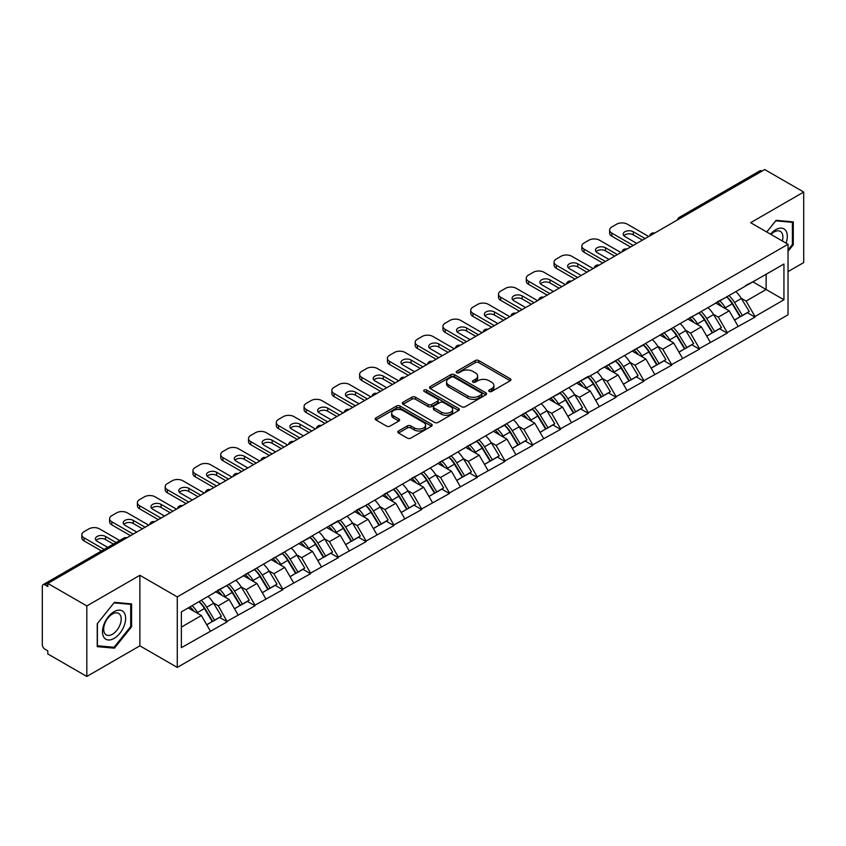 <?xml version="1.0" encoding="UTF-8"?>
<svg xmlns="http://www.w3.org/2000/svg" width="846" height="846" viewBox="0 0 846 846"><rect width="100%" height="100%" fill="white"/><g stroke="black" fill="none" stroke-linecap="round" stroke-linejoin="round"><path stroke-width="1.27" d="M489.2 391.465A1.734 0.994 0 0 0 491.653 391.465L510.223 380.742A2.475 1.428 0 0 0 510.942 379.738A2.475 1.428 0 0 0 510.223 378.733L478.762 360.565A2.475 1.428 0 0 0 475.262 360.565L456.692 371.288A1.734 0.994 0 0 0 456.184 371.997A1.734 0.994 0 0 0 456.692 372.695A1.734 0.994 0 0 0 459.135 372.695L461.546 371.309A7.91 4.568 0 0 1 472.724 371.309L475.346 372.822A7.91 4.568 0 0 1 477.662 376.058A7.91 4.568 0 0 1 475.346 379.283L472.946 380.668A1.734 0.994 0 0 0 472.438 381.377A1.734 0.994 0 0 0 472.946 382.085A1.734 0.994 0 0 0 475.389 382.085L477.8 380.7A7.91 4.568 0 0 1 488.977 380.7L491.6 382.212A7.91 4.568 0 0 1 493.916 385.438A7.91 4.568 0 0 1 491.6 388.663L489.2 390.059A1.734 0.994 0 0 0 488.692 390.767A1.734 0.994 0 0 0 489.2 391.465L489.2 390.059M398.529 430.995A2.475 1.428 0 0 0 397.81 432.01A2.475 1.428 0 0 0 398.529 433.015L407.36 438.112A2.475 1.428 0 0 0 410.86 438.112L431.481 426.204A2.475 1.428 0 0 0 432.2 425.2A2.475 1.428 0 0 0 431.481 424.184L400.021 406.027A2.475 1.428 0 0 0 396.52 406.027L375.899 417.935A2.475 1.428 0 0 0 375.18 418.939A2.475 1.428 0 0 0 375.899 419.954L386.559 426.109A2.475 1.428 0 0 0 390.059 426.109L398.878 421.012A2.475 1.428 0 0 0 399.608 419.997A2.475 1.428 0 0 0 398.878 418.992L393.591 415.936A6.609 3.818 0 0 1 391.656 413.239A6.609 3.818 0 0 1 395.738 409.718A6.609 3.818 0 0 1 402.95 410.543L423.656 422.503A6.609 3.818 0 0 1 425.591 425.2A6.609 3.818 0 0 1 421.509 428.721A6.609 3.818 0 0 1 414.307 427.896L410.86 425.908A2.475 1.428 0 0 0 407.36 425.908L398.529 430.995L398.529 433.015M139.876 575.301L86.821 605.937L47.82 583.423L764.699 169.538L803.7 192.053L750.635 222.688L788.028 244.272L177.269 596.895L139.876 575.301L139.876 645.826L177.269 667.42L177.269 596.895M461.715 406.736A2.475 1.428 0 0 0 465.215 406.736L485.837 394.828A2.475 1.428 0 0 0 486.556 393.813A2.475 1.428 0 0 0 485.837 392.808L454.376 374.641A2.475 1.428 0 0 0 450.876 374.641L430.254 386.548A2.475 1.428 0 0 0 429.535 387.563A2.475 1.428 0 0 0 430.254 388.568L461.715 406.736M424.914 391.846A1.734 0.994 0 0 1 426.67 392.089L458.627 410.532L438.038 422.418A2.475 1.428 0 0 1 434.537 422.418L403.077 404.261L403.077 402.241A2.475 1.428 0 0 0 402.358 403.246A2.475 1.428 0 0 0 403.077 404.261M403.077 402.241L411.907 397.144A2.475 1.428 0 0 1 415.397 397.144L428.161 404.515A2.475 1.428 0 0 0 431.65 404.515L437.509 401.131A2.475 1.428 0 0 0 438.228 400.126A2.475 1.428 0 0 0 437.509 399.111L424.227 391.444A1.734 0.994 0 0 1 423.719 390.736A1.734 0.994 0 0 1 424.787 389.816A1.734 0.994 0 0 1 426.67 390.027L458.659 408.502A2.475 1.428 0 0 1 459.378 409.506A2.475 1.428 0 0 1 458.659 410.511L458.659 408.502M177.269 667.42L788.028 314.797L788.028 244.272M199.117 601.654A16.867 9.74 -120 0 1 204.891 608.411L212.758 621.387L219.611 617.432L227.214 621.821L218.321 605.789L213.382 602.934M227.214 621.821L181.372 647.676L181.372 611.901L338.326 520.66L338.326 521.284L588.33 376.322L588.33 376.946L599.19 370.675L599.19 370.051L783.935 264.015L783.935 299.791L755.002 316.499L746.098 301.07L741.159 298.226M726.894 296.946A16.867 9.74 -120 0 1 732.678 303.693L740.536 316.679L747.399 312.724L755.002 317.113L755.002 316.499M755.002 317.113L727.222 332.531L718.317 317.113L713.39 314.268M699.124 312.978A16.867 9.74 -120 0 1 704.898 319.735L712.766 332.721L719.618 328.756L727.222 333.144L727.222 332.531M727.222 333.144L699.441 348.573L690.537 333.144L685.609 330.3M671.343 329.02A16.867 9.74 -120 0 1 677.117 335.767L684.985 348.753L691.838 344.798L699.441 349.187L699.441 348.573M699.441 349.187L671.661 364.605L662.767 349.187L657.828 346.342M643.563 345.052A16.867 9.74 -120 0 1 649.337 351.809L657.205 364.795L664.057 360.83L671.661 365.229L671.661 364.605M671.661 365.229L643.891 380.647L634.986 365.229L630.048 362.374M615.782 361.094A16.867 9.74 -120 0 1 621.567 367.841L629.424 380.827L636.287 376.872L643.891 381.26L643.891 380.647M643.891 381.26L616.11 396.679L607.206 381.26L602.278 378.416M588.012 377.126A16.867 9.74 -120 0 1 593.786 383.883L601.643 396.869L608.507 392.904L616.11 397.303L616.11 396.679M616.11 397.303L588.33 412.721L579.425 397.303L574.497 394.448M560.232 393.168A16.867 9.74 -120 0 1 566.006 399.925L573.874 412.901L580.726 408.946L588.33 413.334L588.33 412.721M588.33 413.334L560.549 428.753L551.655 413.334L546.717 410.49M532.451 409.2A16.867 9.74 -120 0 1 538.225 415.957L546.093 428.943L552.946 424.988L560.549 429.377L560.549 428.753M560.549 429.377L532.779 444.795L523.875 429.377L518.936 426.521M504.671 425.242A16.867 9.74 -120 0 1 510.455 431.999L518.312 444.975L525.165 441.02L532.779 445.408L532.779 444.795M532.779 445.408L504.999 460.837L496.094 445.408L491.166 442.564M476.901 441.284A16.867 9.74 -120 0 1 482.675 448.031L490.532 461.017L497.395 457.062L504.999 461.451L504.999 460.837M504.999 461.451L477.218 476.869L468.314 461.451L463.386 458.606M449.12 457.316A16.867 9.74 -120 0 1 454.894 464.073L462.762 477.049L469.615 473.094L477.218 477.482L477.218 476.869M477.218 477.482L449.438 492.911L440.544 477.482L435.605 474.638M421.34 473.358A16.867 9.74 -120 0 1 427.114 480.105L434.981 493.091L441.834 489.136L449.438 493.525L449.438 492.911M449.438 493.525L421.668 508.943L412.763 493.525L407.825 490.68M393.559 489.39A16.867 9.74 -120 0 1 399.344 496.147L407.201 509.123L414.054 505.168L421.668 509.556L421.668 508.943M421.668 509.556L393.887 524.985L384.983 509.556L380.055 506.712M365.789 505.432A16.867 9.74 -120 0 1 371.563 512.179L379.42 525.165L386.284 521.21L393.887 525.599L393.887 524.985M393.887 525.599L366.107 541.017L357.202 525.599L352.274 522.754M338.009 521.464A16.867 9.74 -120 0 1 343.783 528.221L351.65 541.207L358.503 537.242L366.107 541.641L366.107 541.017M366.107 541.641L338.326 557.059L329.432 541.641L324.494 538.786M310.228 537.506A16.867 9.74 -120 0 1 316.002 544.253L323.87 557.239L330.723 553.284L338.326 557.673L338.326 557.059M338.326 557.673L310.556 573.091L301.652 557.673L296.713 554.828M282.448 553.538A16.867 9.74 -120 0 1 288.232 560.295L296.089 573.281L302.942 569.316L310.556 573.715L310.556 573.091M310.556 573.715L282.776 589.133L273.871 573.715L268.943 570.86M254.678 569.58A16.867 9.74 -120 0 1 260.452 576.327L268.309 589.313L275.172 585.358L282.776 589.747L282.776 589.133M282.776 589.747L254.995 605.165L246.091 589.747L241.163 586.902M226.897 585.612A16.867 9.74 -120 0 1 232.671 592.369L240.539 605.355L247.392 601.39L254.995 605.789L254.995 605.165M254.995 605.789L227.214 621.207M217.782 590.265L227.214 585.432M218.321 605.789L229.181 599.518L215.466 591.597M238.086 614.936L229.181 599.518M245.562 574.223L254.995 569.39M246.091 589.747L256.951 583.476L243.246 575.566M265.856 598.894L256.951 583.476M273.343 558.191L282.776 553.358M273.871 573.715L284.732 567.444L271.027 559.523M293.636 582.862L284.732 567.444M301.113 542.149L310.556 537.316M301.652 557.673L312.512 551.402L298.797 543.492M321.417 566.82L312.512 551.402M328.893 526.117L338.326 521.284M329.432 541.641L340.293 535.37L326.577 527.449M349.197 550.788L340.293 535.37M356.674 510.075L366.107 505.242M357.202 525.599L368.063 519.328L354.358 511.407M376.967 534.746L368.063 519.328M384.454 494.032L393.887 489.21M384.983 509.556L395.843 503.285L382.138 495.375M404.748 518.714L395.843 503.285M412.224 478.001L421.668 473.168M412.763 493.525L423.624 487.254L409.908 479.333M432.528 502.672L423.624 487.254M440.005 461.958L449.438 457.126M440.544 477.482L451.404 471.211L437.689 463.301M460.309 486.64L451.404 471.211M467.785 445.927L477.218 441.094M468.314 461.451L479.174 455.18L465.469 447.259M488.079 470.598L479.174 455.18M495.566 429.884L504.999 425.052M496.094 445.408L506.955 439.137L493.25 431.227M515.859 454.566L506.955 439.137M523.336 413.853L532.779 409.02M523.875 429.377L534.735 423.106L521.02 415.185M543.64 438.524L534.735 423.106M551.116 397.81L560.549 392.978M551.655 413.334L562.516 407.063L548.8 399.153M571.42 422.482L562.516 407.063M578.897 381.779L588.33 376.946M579.425 397.303L590.286 391.032L576.581 383.111M599.19 406.45L590.286 391.032M606.677 365.736L616.11 360.904M607.206 381.26L618.066 374.99L604.361 367.079M626.971 390.408L618.066 374.99M634.447 349.705L643.891 344.872M634.986 365.229L645.847 358.958L632.131 351.037M654.751 374.376L645.847 358.958M662.228 333.662L671.661 328.83M662.767 349.187L673.628 342.916L659.912 334.995M682.532 358.334L673.628 342.916M690.008 317.631L699.441 312.798M690.537 333.144L701.397 326.873L687.692 318.963M710.302 342.302L701.397 326.873M717.789 301.588L727.222 296.756M718.317 317.113L729.178 310.842L715.473 302.921M738.082 326.26L729.178 310.842M762.035 171.082L681.368 217.644M680.237 218.3A3.775 2.178 120 0 1 681.189 217.549A3.775 2.178 60 0 0 679.306 217.359L759.962 170.786A3.775 2.178 60 0 1 761.855 170.977M745.559 285.546L755.002 280.724M746.098 301.07L766.127 289.512L766.127 274.294L783.935 264.015M752.951 281.898L783.935 299.791M788.028 271.619L803.7 262.577L803.7 192.053M86.821 605.937L86.821 676.462L47.82 653.947L47.82 650.87L44.975 649.22A3.775 2.178 -120 0 1 42.3 644.599L42.3 586.405A3.775 2.178 -120 0 1 43.083 584.681A3.775 2.178 -120 0 1 44.975 584.861L47.82 586.511L47.82 583.423M86.821 676.462L139.876 645.826M181.372 627.119L201.401 615.55L188.224 607.946M210.305 630.968L201.401 615.55M732.287 304L733.165 304.507M704.507 320.031L705.384 320.539M676.726 336.074L677.614 336.581M648.945 352.105L649.834 352.623M621.176 368.147L622.053 368.655M593.395 384.19L594.273 384.697M565.614 400.221L566.503 400.729M537.834 416.264L538.722 416.771M510.064 432.295L510.942 432.803M482.283 448.338L483.161 448.845M454.503 464.369L455.391 464.877M426.722 480.412L427.611 480.919M398.952 496.443L399.83 496.951M371.172 512.486L372.05 512.993M343.391 528.517L344.28 529.036M315.611 544.56L316.499 545.067M287.841 560.591L288.719 561.11M260.06 576.634L260.938 577.141M232.28 592.676L233.168 593.183M204.499 608.708L205.388 609.215M788.028 251.315L793.284 244.78L793.284 221.874L776.099 220.341L766.74 231.984M131.595 603.896L114.411 602.352L97.237 623.735L97.237 646.64L114.411 648.173L131.595 626.801L131.595 603.896M489.887 391.709L491.6 390.725A7.91 4.568 0 0 0 493.916 387.5L493.916 385.438M477.662 376.058L477.662 378.109A7.91 4.568 0 0 1 475.346 381.345L473.633 382.329M510.18 380.763L478.762 362.617A2.475 1.428 0 0 0 475.262 362.617L457.379 372.949M485.837 392.808L485.837 394.828L454.376 376.703A2.475 1.428 0 0 0 450.876 376.703L430.286 388.589M481.469 394.522A1.734 0.994 0 0 0 481.977 393.813A1.734 0.994 0 0 0 481.469 393.104L453.847 377.168A1.734 0.994 0 0 0 451.404 377.168L448.866 378.627A7.91 4.568 0 0 0 446.551 381.853A7.91 4.568 0 0 0 448.866 385.089L467.743 395.981A7.91 4.568 0 0 0 478.931 395.981L481.469 394.522L481.469 396.573A1.734 0.994 0 0 0 481.977 395.875L481.977 393.813M446.551 381.853L446.551 383.915A7.91 4.568 0 0 0 448.866 387.14L448.866 385.089M481.469 396.573L478.931 398.043A7.91 4.568 0 0 1 467.743 398.043L448.866 387.14M403.108 404.282L411.907 399.196L411.907 397.144M438.228 400.126L438.228 402.178A2.475 1.428 0 0 1 437.509 403.182L431.65 406.566A2.475 1.428 0 0 1 428.161 406.566L415.397 399.196A2.475 1.428 0 0 0 411.907 399.196M441.401 412.15A6.609 3.818 0 0 0 448.602 412.985A6.609 3.818 0 0 0 452.684 409.453A6.609 3.818 0 0 0 450.749 406.757L443.452 402.548A2.475 1.428 0 0 0 439.952 402.548L434.104 405.921A2.475 1.428 0 0 0 433.374 406.937A2.475 1.428 0 0 0 434.104 407.941L441.401 412.15L441.401 414.212A6.609 3.818 0 0 0 448.602 415.037A6.609 3.818 0 0 0 452.684 411.516L452.684 409.453M433.374 406.937L433.374 408.988A2.475 1.428 0 0 0 434.104 409.993L434.104 407.941M441.401 414.212L434.104 409.993M425.591 425.2L425.591 427.251A6.609 3.818 0 0 1 421.509 430.783A6.609 3.818 0 0 1 414.307 429.948L410.86 427.96A2.475 1.428 0 0 0 407.36 427.96L398.561 433.036M391.656 413.239L391.656 415.291A6.609 3.818 0 0 0 393.591 417.998L393.591 415.936M398.847 421.033L393.591 417.998M431.481 424.184L431.481 426.204L400.021 408.079A2.475 1.428 0 0 0 396.52 408.079L375.931 419.965M792.395 244.272L793.284 244.78M130.707 626.283L131.595 626.801M112.603 647.127L114.411 648.173M648.692 236.51L627.33 224.179A7.551 4.357 0 0 0 616.649 224.179L611.838 226.95A7.551 4.357 0 0 0 609.628 230.038A7.551 4.357 0 0 0 611.838 233.126L611.838 236.203L630.534 247M611.838 236.203A7.551 4.357 180 0 1 609.628 233.126L609.628 230.038M623.83 235.696A5.922 3.416 180 0 1 633.294 234.818L642.463 240.116M611.838 233.126L633.199 245.456M636.763 243.405L624.919 236.563A5.922 3.416 180 0 1 623.195 234.152A5.922 3.416 180 0 1 626.844 230.99A5.922 3.416 180 0 1 633.294 231.73L645.138 238.572M735.935 291.722A20.653 11.918 60 0 1 741.35 298.532L734.497 302.487A20.653 11.918 -120 0 0 729.083 295.677M734.497 302.487L742.354 315.473L749.218 311.508L741.35 298.532M740.536 316.679L742.354 315.473M747.399 312.724L749.218 311.508M717.281 301.885A16.867 9.74 60 0 1 721.934 306.654M719.914 300.975A20.653 11.918 60 0 1 725.329 307.785L726.101 309.065M734.55 320.137L740.038 316.806L732.181 303.82A20.653 11.918 -120 0 0 726.767 297.02M740.038 316.806L734.476 320.021M620.922 252.552L599.55 240.211A7.551 4.357 0 0 0 588.869 240.211L584.057 242.992A7.551 4.357 0 0 0 581.847 246.07A7.551 4.357 0 0 0 584.057 249.158L584.057 252.245L602.754 263.032M584.057 252.245A7.551 4.357 180 0 1 581.847 249.158L581.847 246.07M596.049 251.727A5.922 3.416 180 0 1 605.514 250.85L614.682 256.148M584.057 249.158L605.429 261.499M608.983 259.436L597.149 252.605A5.922 3.416 180 0 1 595.415 250.183A5.922 3.416 180 0 1 599.063 247.032A5.922 3.416 180 0 1 605.514 247.772L617.358 254.604M708.155 307.764A20.653 11.918 60 0 1 713.569 314.564L706.717 318.53A20.653 11.918 -120 0 0 701.302 311.719M706.717 318.53L714.574 331.505L721.437 327.55L713.569 314.564M712.766 332.721L714.574 331.505M719.618 328.756L721.437 327.55M689.501 317.916A16.867 9.74 60 0 1 694.154 322.696M692.134 317.017A20.653 11.918 60 0 1 697.548 323.817L698.32 325.097M706.77 336.179L712.269 332.848L704.401 319.862A20.653 11.918 -120 0 0 698.986 313.052M712.269 332.848L706.706 336.052M593.141 268.584L571.769 256.253A7.551 4.357 0 0 0 561.088 256.253L556.277 259.024A7.551 4.357 0 0 0 554.067 262.112A7.551 4.357 0 0 0 556.277 265.2L556.277 268.277L574.973 279.074M556.277 268.277A7.551 4.357 180 0 1 554.067 265.2L554.067 262.112M568.269 267.77A5.922 3.416 180 0 1 577.733 266.892L586.902 272.19M556.277 265.2L577.649 277.53M581.213 275.479L569.369 268.637A5.922 3.416 180 0 1 567.634 266.226A5.922 3.416 180 0 1 571.293 263.064A5.922 3.416 180 0 1 577.733 263.804L589.577 270.646M680.385 323.796A20.653 11.918 60 0 1 685.789 330.606L678.936 334.561A20.653 11.918 -120 0 0 673.522 327.762M678.936 334.561L686.804 347.547L693.657 343.592L685.789 330.606M684.985 348.753L686.804 347.547M691.838 344.798L693.657 343.592M661.72 333.959A16.867 9.74 60 0 1 666.373 338.728M664.353 333.049A20.653 11.918 60 0 1 669.768 339.859L670.54 341.139M678.989 352.211L684.488 348.88L676.62 335.894A20.653 11.918 -120 0 0 671.216 329.094M684.488 348.88L678.926 352.095M565.361 284.626L543.999 272.285A7.551 4.357 0 0 0 533.308 272.285L528.507 275.066A7.551 4.357 0 0 0 526.286 278.154A7.551 4.357 0 0 0 528.507 281.232L528.507 284.319L547.203 295.117M528.507 284.319A7.551 4.357 180 0 1 526.286 281.232L526.286 278.154M540.499 283.801A5.922 3.416 180 0 1 549.963 282.934L559.132 288.222M528.507 281.232L549.868 293.573M553.432 291.51L541.588 284.679A5.922 3.416 180 0 1 539.854 282.257A5.922 3.416 180 0 1 543.513 279.106A5.922 3.416 180 0 1 549.963 279.846L561.797 286.678M652.604 339.838A20.653 11.918 60 0 1 658.019 346.638L651.156 350.604A20.653 11.918 -120 0 0 645.752 343.793M651.156 350.604L659.023 363.579L665.876 359.624L658.019 346.638M657.205 364.795L659.023 363.579M664.057 360.83L665.876 359.624M633.94 349.99A16.867 9.74 60 0 1 638.593 354.77M636.583 349.091A20.653 11.918 60 0 1 641.987 355.891L642.77 357.171M651.219 368.253L656.708 364.922L648.85 351.936A20.653 11.918 -120 0 0 643.436 345.126M656.708 364.922L651.145 368.126M537.58 300.658L516.219 288.327A7.551 4.357 0 0 0 505.527 288.327L500.726 291.098A7.551 4.357 0 0 0 498.516 294.186A7.551 4.357 0 0 0 500.726 297.274L500.726 300.351L519.423 311.148M500.726 300.351A7.551 4.357 180 0 1 498.516 297.274L498.516 294.186M512.718 299.844A5.922 3.416 180 0 1 522.183 298.966L531.351 304.264M500.726 297.274L522.088 309.604M525.652 307.553L513.808 300.711A5.922 3.416 180 0 1 512.084 298.3A5.922 3.416 180 0 1 515.732 295.138A5.922 3.416 180 0 1 522.183 295.878L534.027 302.72M624.824 355.87A20.653 11.918 60 0 1 630.238 362.68L623.386 366.635A20.653 11.918 -120 0 0 617.971 359.836M623.386 366.635L631.243 379.621L638.106 375.666L630.238 362.68M629.424 380.827L631.243 379.621M636.287 376.872L638.106 375.666M606.17 366.032A16.867 9.74 60 0 1 610.823 370.802M608.803 365.123A20.653 11.918 60 0 1 614.207 371.933L614.989 373.213M623.439 384.285L628.927 380.954L621.07 367.978A20.653 11.918 -120 0 0 615.655 361.168M628.927 380.954L623.365 384.169M509.81 316.7L488.438 304.359A7.551 4.357 0 0 0 477.757 304.359L472.946 307.14A7.551 4.357 0 0 0 470.736 310.228A7.551 4.357 0 0 0 472.946 313.306L472.946 316.393L491.642 327.19M472.946 316.393A7.551 4.357 180 0 1 470.736 313.306L470.736 310.228M484.938 315.875A5.922 3.416 180 0 1 494.402 315.008L503.571 320.296M472.946 313.306L494.318 325.647M497.871 323.584L486.038 316.753A5.922 3.416 180 0 1 484.303 314.331A5.922 3.416 180 0 1 487.952 311.18A5.922 3.416 180 0 1 494.402 311.92L506.246 318.752M597.043 371.912A20.653 11.918 60 0 1 602.458 378.712L595.605 382.678A20.653 11.918 -120 0 0 590.191 375.867M595.605 382.678L603.462 395.653L610.326 391.698L602.458 378.712M601.643 396.869L603.462 395.653M608.507 392.904L610.326 391.698M578.389 382.064A16.867 9.74 60 0 1 583.042 386.844M581.022 381.165A20.653 11.918 60 0 1 586.437 387.965L587.209 389.245M595.658 400.327L601.157 396.996L593.289 384.01A20.653 11.918 -120 0 0 587.875 377.21M601.157 396.996L595.595 400.211M786.061 243.14A16.37 9.454 120 0 0 785.765 230.577A16.37 9.454 120 0 0 770.505 234.152M782.307 240.973A12.394 7.159 120 0 0 781.715 232.661A12.394 7.159 120 0 0 780.319 231.37A12.394 7.159 120 0 0 771.002 234.448M775.708 220.827L792.395 222.329L792.395 244.526L788.028 249.951M791.285 221.694L792.395 222.329M766.772 232.005L775.74 220.838M104.037 637.535A16.37 9.454 120 0 0 119.846 633.294A16.37 9.454 120 0 0 124.087 612.589A16.37 9.454 120 0 0 108.277 616.829A16.37 9.454 120 0 0 104.037 637.535M104.851 633.569A12.394 7.159 120 0 0 106.236 634.86A12.394 7.159 120 0 0 117.774 629.075A12.394 7.159 120 0 0 120.026 614.682A12.394 7.159 120 0 0 118.63 613.392A12.394 7.159 120 0 0 107.104 619.177A12.394 7.159 120 0 0 104.851 633.569M114.062 602.86L130.707 604.351L130.707 626.548L114.062 647.264L97.406 645.773L97.406 623.576L114.02 602.838M129.607 603.716L130.707 604.351M482.03 332.742L460.658 320.401A7.551 4.357 0 0 0 449.977 320.401L445.165 323.172A7.551 4.357 0 0 0 442.955 326.26A7.551 4.357 0 0 0 445.165 329.348L445.165 332.425L463.862 343.222M445.165 332.425A7.551 4.357 180 0 1 442.955 329.348L442.955 326.26M457.157 331.918A5.922 3.416 180 0 1 466.622 331.04L475.79 336.338M445.165 329.348L466.537 341.678M470.101 339.627L458.257 332.785A5.922 3.416 180 0 1 456.523 330.374A5.922 3.416 180 0 1 460.182 327.222A5.922 3.416 180 0 1 466.622 327.962L478.466 334.794M569.273 387.944A20.653 11.918 60 0 1 574.677 394.754L567.825 398.709A20.653 11.918 -120 0 0 562.41 391.91M567.825 398.709L575.692 411.695L582.545 407.74L574.677 394.754M573.874 412.901L575.692 411.695M580.726 408.946L582.545 407.74M550.609 398.106A16.867 9.74 60 0 1 555.262 402.876M553.242 397.197A20.653 11.918 60 0 1 558.656 404.007L559.428 405.287M567.878 416.359L573.377 413.028L565.509 400.052A20.653 11.918 -120 0 0 560.105 393.242M573.377 413.028L567.814 416.243M454.249 348.774L432.888 336.444A7.551 4.357 0 0 0 422.196 336.444L417.395 339.214A7.551 4.357 0 0 0 415.175 342.302A7.551 4.357 0 0 0 417.395 345.38L417.395 348.467L436.092 359.264M417.395 348.467A7.551 4.357 180 0 1 415.175 345.38L415.175 342.302M429.387 347.949A5.922 3.416 180 0 1 438.852 347.082L448.02 352.37M417.395 345.38L438.757 357.721M442.321 355.658L430.477 348.827A5.922 3.416 180 0 1 428.742 346.416A5.922 3.416 180 0 1 432.401 343.254A5.922 3.416 180 0 1 438.852 343.994L450.685 350.836M541.493 403.986A20.653 11.918 60 0 1 546.907 410.796L540.044 414.752A20.653 11.918 -120 0 0 534.64 407.941M540.044 414.752L547.912 427.738L554.765 423.772L546.907 410.796M546.093 428.943L547.912 427.738M552.946 424.988L554.765 423.772M522.828 414.149A16.867 9.74 60 0 1 527.481 418.918M525.472 413.239A20.653 11.918 60 0 1 530.876 420.039L531.658 421.319M540.097 432.401L545.596 429.07L537.739 416.084A20.653 11.918 -120 0 0 532.324 409.284M545.596 429.07L540.034 432.285M426.469 364.816L405.107 352.475A7.551 4.357 0 0 0 394.416 352.475L389.615 355.257A7.551 4.357 0 0 0 387.405 358.334A7.551 4.357 0 0 0 389.615 361.422L389.615 364.51L408.311 375.296M389.615 364.51A7.551 4.357 180 0 1 387.405 361.422L387.405 358.334M401.607 363.992A5.922 3.416 180 0 1 411.071 363.114L420.24 368.412M389.615 361.422L410.976 373.752M414.54 371.701L402.696 364.869A5.922 3.416 180 0 1 400.972 362.448A5.922 3.416 180 0 1 404.621 359.296A5.922 3.416 180 0 1 411.071 360.036L422.915 366.868M513.712 420.028A20.653 11.918 60 0 1 519.127 426.828L512.274 430.783A20.653 11.918 -120 0 0 506.86 423.983M512.274 430.783L520.131 443.769L526.984 439.814L519.127 426.828M518.312 444.975L520.131 443.769M525.165 441.02L526.984 439.814M495.058 430.18A16.867 9.74 60 0 1 499.711 434.95M497.691 429.271A20.653 11.918 60 0 1 503.095 436.081L503.878 437.361M512.327 448.433L517.815 445.102L509.958 432.126A20.653 11.918 -120 0 0 504.544 425.316M517.815 445.102L512.253 448.317M398.699 380.848L377.327 368.518A7.551 4.357 0 0 0 366.646 368.518L361.834 371.288A7.551 4.357 0 0 0 359.624 374.376A7.551 4.357 0 0 0 361.834 377.453L361.834 380.541L380.531 391.338M361.834 380.541A7.551 4.357 180 0 1 359.624 377.453L359.624 374.376M373.826 380.023A5.922 3.416 180 0 1 383.291 379.156L392.459 384.444M361.834 377.453L383.206 389.795M386.759 387.743L374.926 380.901A5.922 3.416 180 0 1 373.192 378.49A5.922 3.416 180 0 1 376.84 375.328A5.922 3.416 180 0 1 383.291 376.068L395.135 382.91M485.932 436.06A20.653 11.918 60 0 1 491.346 442.87L484.494 446.825A20.653 11.918 -120 0 0 479.079 440.015M484.494 446.825L492.351 459.812L499.214 455.846L491.346 442.87M490.532 461.017L492.351 459.812M497.395 457.062L499.214 455.846M467.278 446.223A16.867 9.74 60 0 1 471.931 450.992M469.911 445.313A20.653 11.918 60 0 1 475.325 452.124L476.097 453.403M484.547 464.475L490.046 461.144L482.178 448.158A20.653 11.918 -120 0 0 476.763 441.358M490.046 461.144L484.483 464.359M370.918 396.89L349.546 384.549A7.551 4.357 0 0 0 338.865 384.549L334.054 387.331A7.551 4.357 0 0 0 331.844 390.408A7.551 4.357 0 0 0 334.054 393.496L334.054 396.584L352.75 407.37M334.054 396.584A7.551 4.357 180 0 1 331.844 393.496L331.844 390.408M346.046 396.065A5.922 3.416 180 0 1 355.51 395.188L364.679 400.486M334.054 393.496L355.426 405.826M358.99 403.775L347.146 396.943A5.922 3.416 180 0 1 345.411 394.522A5.922 3.416 180 0 1 349.06 391.37A5.922 3.416 180 0 1 355.51 392.11L367.354 398.942M458.162 452.102A20.653 11.918 60 0 1 463.566 458.902L456.713 462.857A20.653 11.918 -120 0 0 451.299 456.057M456.713 462.857L464.581 475.843L471.434 471.888L463.566 458.902M462.762 477.049L464.581 475.843M469.615 473.094L471.434 471.888M439.497 462.254A16.867 9.74 60 0 1 444.15 467.034M442.13 461.356A20.653 11.918 60 0 1 447.545 468.155L448.317 469.435M456.766 480.507L462.265 477.186L454.397 464.2A20.653 11.918 -120 0 0 448.993 457.39M462.265 477.186L456.703 480.391M343.138 412.922L321.776 400.592A7.551 4.357 0 0 0 311.085 400.592L306.284 403.362A7.551 4.357 0 0 0 304.063 406.45A7.551 4.357 0 0 0 306.284 409.527L306.284 412.615L324.98 423.412M306.284 412.615A7.551 4.357 180 0 1 304.063 409.527L304.063 406.45M318.276 412.108A5.922 3.416 180 0 1 327.74 411.23L336.909 416.528M306.284 409.527L327.645 421.868M331.209 419.817L319.365 412.975A5.922 3.416 180 0 1 317.631 410.564A5.922 3.416 180 0 1 321.29 407.402A5.922 3.416 180 0 1 327.74 408.142L339.574 414.984M430.381 468.134A20.653 11.918 60 0 1 435.796 474.944L428.933 478.899A20.653 11.918 -120 0 0 423.529 472.089M428.933 478.899L436.8 491.886L443.653 487.92L435.796 474.944M434.981 493.091L436.8 491.886M441.834 489.136L443.653 487.92M411.716 478.297A16.867 9.74 60 0 1 416.369 483.066M414.36 477.387A20.653 11.918 60 0 1 419.764 484.198L420.547 485.477M428.985 496.549L434.484 493.218L426.617 480.232A20.653 11.918 -120 0 0 421.213 473.432M434.484 493.218L428.922 496.433M315.357 428.964L293.996 416.623A7.551 4.357 0 0 0 283.304 416.623L278.503 419.405A7.551 4.357 0 0 0 276.293 422.482A7.551 4.357 0 0 0 278.503 425.57L278.503 428.658L297.2 439.444M278.503 428.658A7.551 4.357 180 0 1 276.293 425.57L276.293 422.482M290.495 428.139A5.922 3.416 180 0 1 299.96 427.262L309.128 432.56M278.503 425.57L299.865 437.911M303.428 435.849L291.584 429.017A5.922 3.416 180 0 1 289.861 426.596A5.922 3.416 180 0 1 293.509 423.444A5.922 3.416 180 0 1 299.96 424.184L311.804 431.016M402.601 484.176A20.653 11.918 60 0 1 408.015 490.976L401.163 494.931A20.653 11.918 -120 0 0 395.748 488.131M401.163 494.931L409.02 507.917L415.872 503.962L408.015 490.976M407.201 509.123L409.02 507.917M414.054 505.168L415.872 503.962M383.936 494.328A16.867 9.74 60 0 1 388.6 499.108M386.58 493.43A20.653 11.918 60 0 1 391.984 500.229L392.766 501.509M401.216 512.591L406.704 509.26L398.847 496.274A20.653 11.918 -120 0 0 393.432 489.464M406.704 509.26L401.141 512.465M287.587 444.996L266.215 432.666A7.551 4.357 0 0 0 255.534 432.666L250.723 435.436A7.551 4.357 0 0 0 248.513 438.524A7.551 4.357 0 0 0 250.723 441.612L250.723 444.689L269.419 455.486M250.723 444.689A7.551 4.357 180 0 1 248.513 441.612L248.513 438.524M262.715 444.182A5.922 3.416 180 0 1 272.179 443.304L281.348 448.602M250.723 441.612L272.095 453.942M275.648 451.891L263.815 445.049A5.922 3.416 180 0 1 262.08 442.638A5.922 3.416 180 0 1 265.729 439.476A5.922 3.416 180 0 1 272.179 440.216L284.023 447.058M374.82 500.208A20.653 11.918 60 0 1 380.235 507.018L373.382 510.973A20.653 11.918 -120 0 0 367.968 504.174M373.382 510.973L381.239 523.96L388.103 519.994L380.235 507.018M379.42 525.165L381.239 523.96M386.284 521.21L388.103 519.994M356.166 510.371A16.867 9.74 60 0 1 360.819 515.14M358.799 509.461A20.653 11.918 60 0 1 364.214 516.272L364.986 517.551M373.435 528.623L378.934 525.292L371.066 512.306A20.653 11.918 -120 0 0 365.652 505.506M378.934 525.292L373.361 528.507M259.807 461.038L238.435 448.697A7.551 4.357 0 0 0 227.754 448.697L222.942 451.478A7.551 4.357 0 0 0 220.732 454.556A7.551 4.357 0 0 0 222.942 457.644L222.942 460.732L241.639 471.518M222.942 460.732A7.551 4.357 180 0 1 220.732 457.644L220.732 454.556M234.934 460.213A5.922 3.416 180 0 1 244.399 459.346L253.567 464.634M222.942 457.644L244.314 469.985M247.878 467.923L236.034 461.091A5.922 3.416 180 0 1 234.3 458.669A5.922 3.416 180 0 1 237.948 455.518A5.922 3.416 180 0 1 244.399 456.258L256.243 463.09M347.05 516.25A20.653 11.918 60 0 1 352.454 523.05L345.602 527.016A20.653 11.918 -120 0 0 340.187 520.205M345.602 527.016L353.469 539.991L360.322 536.036L352.454 523.05M351.65 541.207L353.469 539.991M358.503 537.242L360.322 536.036M328.385 526.402A16.867 9.74 60 0 1 333.038 531.182M331.019 525.503A20.653 11.918 60 0 1 336.433 532.303L337.205 533.583M345.654 544.665L351.153 541.334L343.286 528.348A20.653 11.918 -120 0 0 337.882 521.538M351.153 541.334L345.591 544.538M232.026 477.07L210.654 464.74A7.551 4.357 0 0 0 199.973 464.74L195.172 467.51A7.551 4.357 0 0 0 192.951 470.598A7.551 4.357 0 0 0 195.172 473.686L195.172 476.763L213.869 487.56M195.172 476.763A7.551 4.357 180 0 1 192.951 473.686L192.951 470.598M207.164 476.256A5.922 3.416 180 0 1 216.629 475.378L225.797 480.676M195.172 473.686L216.534 486.016M220.097 483.965L208.253 477.123A5.922 3.416 180 0 1 206.519 474.712A5.922 3.416 180 0 1 210.178 471.55A5.922 3.416 180 0 1 216.629 472.29L228.462 479.132M319.27 532.282A20.653 11.918 60 0 1 324.684 539.092L317.821 543.047A20.653 11.918 -120 0 0 312.417 536.248M317.821 543.047L325.689 556.034L332.541 552.078L324.684 539.092M323.87 557.239L325.689 556.034M330.723 553.284L332.541 552.078M300.605 542.445A16.867 9.74 60 0 1 305.258 547.214M303.238 541.535A20.653 11.918 60 0 1 308.653 548.345L309.435 549.625M317.874 560.697L323.373 557.366L315.505 544.39A20.653 11.918 -120 0 0 310.101 537.58M323.373 557.366L317.81 560.581M204.246 493.112L182.884 480.771A7.551 4.357 0 0 0 172.193 480.771L167.392 483.552A7.551 4.357 0 0 0 165.181 486.64A7.551 4.357 0 0 0 167.392 489.718L167.392 492.806L186.088 503.603M167.392 492.806A7.551 4.357 180 0 1 165.181 489.718L165.181 486.64M179.384 492.287A5.922 3.416 180 0 1 188.848 491.42L198.017 496.708M167.392 489.718L188.753 502.059M192.317 499.997L180.473 493.165A5.922 3.416 180 0 1 178.749 490.743A5.922 3.416 180 0 1 182.398 487.592A5.922 3.416 180 0 1 188.848 488.332L200.692 495.164M291.489 548.324A20.653 11.918 60 0 1 296.904 555.124L290.051 559.09A20.653 11.918 -120 0 0 284.637 552.279M290.051 559.09L297.908 572.065L304.761 568.11L296.904 555.124M296.089 573.281L297.908 572.065M302.942 569.316L304.761 568.11M272.824 558.476A16.867 9.74 60 0 1 277.488 563.256M275.468 557.577A20.653 11.918 60 0 1 280.872 564.377L281.655 565.657M290.104 576.739L295.592 573.408L287.735 560.422A20.653 11.918 -120 0 0 282.321 553.622M295.592 573.408L290.03 576.612M176.476 509.155L155.104 496.814A7.551 4.357 0 0 0 144.423 496.814L139.611 499.584A7.551 4.357 0 0 0 137.401 502.672A7.551 4.357 0 0 0 139.611 505.76L139.611 508.837L158.308 519.634M139.611 508.837A7.551 4.357 180 0 1 137.401 505.76L137.401 502.672M151.603 508.33A5.922 3.416 180 0 1 161.068 507.452L170.236 512.75M139.611 505.76L160.983 518.09M164.536 516.039L152.703 509.197A5.922 3.416 180 0 1 150.969 506.786A5.922 3.416 180 0 1 154.617 503.624A5.922 3.416 180 0 1 161.068 504.375L172.912 511.206M263.709 564.356A20.653 11.918 60 0 1 269.123 571.166L262.271 575.121A20.653 11.918 -120 0 0 256.856 568.322M262.271 575.121L270.128 588.107L276.991 584.152L269.123 571.166M268.309 589.313L270.128 588.107M275.172 585.358L276.991 584.152M245.054 574.519A16.867 9.74 60 0 1 249.707 579.288M247.688 573.609A20.653 11.918 60 0 1 253.102 580.419L253.874 581.699M262.323 592.771L267.822 589.44L259.955 576.464A20.653 11.918 -120 0 0 254.54 569.654M267.822 589.44L262.249 592.655M148.695 525.186L127.323 512.856A7.551 4.357 0 0 0 116.642 512.856L111.831 515.626A7.551 4.357 0 0 0 109.62 518.714A7.551 4.357 0 0 0 111.831 521.792L111.831 524.88L130.527 535.677M111.831 524.88A7.551 4.357 180 0 1 109.62 521.792L109.62 518.714M123.823 524.361A5.922 3.416 180 0 1 133.287 523.494L142.456 528.782M111.831 521.792L133.203 534.133M136.766 532.071L124.922 525.239A5.922 3.416 180 0 1 123.188 522.828A5.922 3.416 180 0 1 126.837 519.666A5.922 3.416 180 0 1 133.287 520.406L145.131 527.248M235.939 580.398A20.653 11.918 60 0 1 241.343 587.198L234.49 591.164A20.653 11.918 -120 0 0 229.076 584.353M234.49 591.164L242.358 604.139L249.21 600.184L241.343 587.198M240.539 605.355L242.358 604.139M247.392 601.39L249.21 600.184M217.274 590.55A16.867 9.74 60 0 1 221.927 595.33M219.907 589.651A20.653 11.918 60 0 1 225.322 596.451L226.094 597.731M234.543 608.813L240.042 605.482L232.174 592.496A20.653 11.918 -120 0 0 226.76 585.696M240.042 605.482L234.479 608.697M119.635 540.478L99.542 528.887A7.551 4.357 0 0 0 88.862 528.887L84.061 531.669A7.551 4.357 0 0 0 81.84 534.746A7.551 4.357 0 0 0 84.061 537.834L84.061 540.911L101.467 550.968M84.061 540.911A7.551 4.357 180 0 1 81.84 537.834L81.84 534.746M96.042 540.404A5.922 3.416 180 0 1 105.517 539.526L113.396 544.084M84.061 537.834L104.143 549.424M107.696 547.373L97.142 541.271A5.922 3.416 180 0 1 95.408 538.86A5.922 3.416 180 0 1 99.067 535.708A5.922 3.416 180 0 1 105.517 536.449L116.071 542.54M208.158 596.441A20.653 11.918 60 0 1 213.573 603.24L206.71 607.195A20.653 11.918 -120 0 0 201.306 600.396M206.71 607.195L214.577 620.181L221.43 616.226L213.573 603.24M212.758 621.387L214.577 620.181M219.611 617.432L221.43 616.226M189.948 606.952A16.867 9.74 60 0 1 194.146 611.362M192.127 605.683A20.653 11.918 60 0 1 197.541 612.493L198.324 613.773M206.762 624.845L212.261 621.514L204.394 608.538A20.653 11.918 -120 0 0 198.99 601.728M212.261 621.514L206.699 624.729M125.811 538.394L44.975 584.861M126.593 537.95A3.775 2.178 -60 0 0 125.631 538.299A3.775 2.178 -120 0 0 123.749 538.109L43.083 584.681M652.456 234.342A3.775 2.178 120 0 1 653.419 233.581A3.775 2.178 -60 0 1 654.37 233.232M624.676 250.384A3.775 2.178 120 0 1 625.638 249.623A3.775 2.178 -60 0 1 626.59 249.274M596.895 266.416A3.775 2.178 120 0 1 597.858 265.655A3.775 2.178 -60 0 1 598.82 265.306M569.125 282.458A3.775 2.178 120 0 1 570.077 281.697A3.775 2.178 -60 0 1 571.039 281.348M541.345 298.49A3.775 2.178 120 0 1 542.307 297.729A3.775 2.178 -60 0 1 543.259 297.38M513.564 314.532A3.775 2.178 120 0 1 514.527 313.771A3.775 2.178 -60 0 1 515.478 313.422M485.784 330.564A3.775 2.178 120 0 1 486.746 329.803A3.775 2.178 -60 0 1 487.708 329.464M458.014 346.606A3.775 2.178 120 0 1 458.966 345.845A3.775 2.178 -60 0 1 459.928 345.496M430.233 362.638A3.775 2.178 120 0 1 431.196 361.887A3.775 2.178 -60 0 1 432.147 361.538M402.453 378.68A3.775 2.178 120 0 1 403.415 377.919A3.775 2.178 -60 0 1 404.367 377.57M374.672 394.712A3.775 2.178 120 0 1 375.635 393.961A3.775 2.178 -60 0 1 376.597 393.612M346.902 410.754A3.775 2.178 120 0 1 347.854 409.993A3.775 2.178 -60 0 1 348.816 409.644M319.122 426.796A3.775 2.178 120 0 1 320.084 426.035A3.775 2.178 -60 0 1 321.036 425.686M291.341 442.828A3.775 2.178 120 0 1 292.304 442.067A3.775 2.178 -60 0 1 293.255 441.718M263.561 458.87A3.775 2.178 120 0 1 264.523 458.109A3.775 2.178 -60 0 1 265.485 457.76M235.791 474.902A3.775 2.178 120 0 1 236.743 474.141A3.775 2.178 -60 0 1 237.705 473.792M208.01 490.944A3.775 2.178 120 0 1 208.973 490.183A3.775 2.178 -60 0 1 209.924 489.834M180.23 506.976A3.775 2.178 120 0 1 181.192 506.215A3.775 2.178 -60 0 1 182.144 505.876M152.449 523.018A3.775 2.178 120 0 1 153.412 522.257A3.775 2.178 -60 0 1 154.374 521.908M491.6 390.725L491.6 388.663M472.946 382.085L472.946 380.668M475.346 381.345L475.346 379.283M456.692 372.695L456.692 371.288M475.262 362.617L475.262 360.565M478.762 362.617L478.762 360.565M510.223 380.742L510.223 378.733M430.254 388.568L430.254 386.548M450.876 376.703L450.876 374.641M454.376 376.703L454.376 374.641M467.743 398.043L467.743 395.981M478.931 398.043L478.931 395.981M415.397 399.196L415.397 397.144M428.161 406.566L428.161 404.515M431.65 406.566L431.65 404.515M437.509 403.182L437.509 401.131M426.67 392.089L426.67 390.027M407.36 427.96L407.36 425.908M410.86 427.96L410.86 425.908M414.307 429.948L414.307 427.896M398.878 421.012L398.878 418.992M375.899 419.954L375.899 417.935M396.52 408.079L396.52 406.027M400.021 408.079L400.021 406.027M732.181 303.82L725.329 307.785M633.294 234.818L633.294 231.73M704.401 319.862L697.548 323.817M605.514 250.85L605.514 247.772M676.62 335.894L669.768 339.859M577.733 266.892L577.733 263.804M648.85 351.936L641.987 355.891M549.963 282.934L549.963 279.846M621.07 367.978L614.207 371.933M522.183 298.966L522.183 295.878M593.289 384.01L586.437 387.965M494.402 315.008L494.402 311.92M565.509 400.052L558.656 404.007M466.622 331.04L466.622 327.962M537.739 416.084L530.876 420.039M438.852 347.082L438.852 343.994M509.958 432.126L503.095 436.081M411.071 363.114L411.071 360.036M482.178 448.158L475.325 452.124M383.291 379.156L383.291 376.068M454.397 464.2L447.545 468.155M355.51 395.188L355.51 392.11M426.617 480.232L419.764 484.198M327.74 411.23L327.74 408.142M398.847 496.274L391.984 500.229M299.96 427.262L299.96 424.184M371.066 512.306L364.214 516.272M272.179 443.304L272.179 440.216M343.286 528.348L336.433 532.303M244.399 459.346L244.399 456.258M315.505 544.39L308.653 548.345M216.629 475.378L216.629 472.29M287.735 560.422L280.872 564.377M188.848 491.42L188.848 488.332M259.955 576.464L253.102 580.419M161.068 507.452L161.068 504.375M232.174 592.496L225.322 596.451M133.287 523.494L133.287 520.406M204.394 608.538L197.541 612.493M105.517 539.526L105.517 536.449M679.306 217.359A3.775 3.775 0 0 0 677.487 219.886M654.624 233.094A3.775 3.775 0 0 0 649.707 235.928M626.844 249.126A3.775 3.775 0 0 0 621.937 251.96M599.074 265.168A3.775 3.775 0 0 0 594.156 268.002M571.293 281.2A3.775 3.775 0 0 0 566.376 284.045M543.513 297.242A3.775 3.775 0 0 0 538.595 300.076M515.732 313.274A3.775 3.775 0 0 0 510.825 316.118M487.962 329.316A3.775 3.775 0 0 0 483.045 332.15M460.182 345.348A3.775 3.775 0 0 0 455.264 348.192M432.401 361.39A3.775 3.775 0 0 0 427.484 364.224M404.621 377.422A3.775 3.775 0 0 0 399.714 380.266M376.851 393.464A3.775 3.775 0 0 0 371.933 396.298M349.07 409.506A3.775 3.775 0 0 0 344.153 412.34M321.29 425.538A3.775 3.775 0 0 0 316.372 428.372M293.509 441.58A3.775 3.775 0 0 0 288.602 444.414M265.739 457.612A3.775 3.775 0 0 0 260.822 460.446M237.959 473.654A3.775 3.775 0 0 0 233.041 476.488M210.178 489.686A3.775 3.775 0 0 0 205.261 492.531M182.398 505.728A3.775 3.775 0 0 0 177.491 508.562M154.628 521.76A3.775 3.775 0 0 0 149.71 524.605M126.847 537.802A3.775 3.775 0 0 0 123.749 538.109"/></g></svg>
